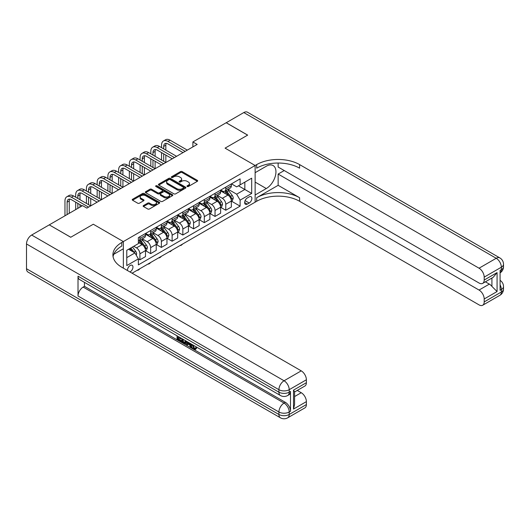 <?xml version="1.0" encoding="UTF-8"?>
<svg xmlns="http://www.w3.org/2000/svg" width="530" height="530" viewBox="0 0 530 530"><rect width="100%" height="100%" fill="white"/><g stroke="black" fill="none" stroke-linecap="round" stroke-linejoin="round"><path stroke-width="0.79" d="M187.203 186.5A0.835 0.484 0 0 0 188.382 186.5L197.339 181.326A1.192 0.689 0 0 0 197.683 180.843A1.192 0.689 0 0 0 197.339 180.352L182.168 171.601A1.192 0.689 0 0 0 180.485 171.601L171.528 176.768A0.835 0.484 0 0 0 171.283 177.106A0.835 0.484 0 0 0 171.528 177.451A0.835 0.484 0 0 0 172.707 177.451L173.867 176.781A3.816 2.2 0 0 1 179.259 176.781L180.525 177.51A3.816 2.2 0 0 1 181.638 179.067A3.816 2.2 0 0 1 180.525 180.624L179.365 181.293A0.835 0.484 0 0 0 179.12 181.631A0.835 0.484 0 0 0 179.365 181.976A0.835 0.484 0 0 0 180.544 181.976L181.704 181.306A3.816 2.2 0 0 1 187.097 181.306L188.362 182.035A3.816 2.2 0 0 1 189.475 183.592A3.816 2.2 0 0 1 188.362 185.149L187.203 185.818A0.835 0.484 0 0 0 186.957 186.156A0.835 0.484 0 0 0 187.203 186.5L187.203 185.818M129.943 271.956A3.882 2.246 120 0 0 130.214 271.817A3.882 2.246 120 0 0 132.752 268.392A3.882 2.246 120 0 0 132.155 265.278A3.882 2.246 120 0 0 130.214 265.47A3.882 2.246 120 0 0 127.478 270.532M143.484 205.56A1.192 0.689 0 0 0 143.14 206.044A1.192 0.689 0 0 0 143.484 206.534L147.744 208.986A1.192 0.689 0 0 0 149.427 208.986L159.371 203.248A1.192 0.689 0 0 0 159.722 202.758A1.192 0.689 0 0 0 159.371 202.274L144.2 193.516A1.192 0.689 0 0 0 142.517 193.516L132.573 199.26A1.192 0.689 0 0 0 132.222 199.744A1.192 0.689 0 0 0 132.573 200.234L137.714 203.202A1.192 0.689 0 0 0 139.397 203.202L143.656 200.744A1.192 0.689 0 0 0 144.001 200.254A1.192 0.689 0 0 0 143.656 199.77L141.106 198.299A3.187 1.842 0 0 1 140.172 196.994A3.187 1.842 0 0 1 142.139 195.292A3.187 1.842 0 0 1 145.611 195.696L155.601 201.46A3.187 1.842 0 0 1 156.535 202.758A3.187 1.842 0 0 1 154.568 204.461A3.187 1.842 0 0 1 151.09 204.063L149.427 203.103A1.192 0.689 0 0 0 147.744 203.103L143.484 205.56L143.484 206.534L147.744 204.09L147.744 203.103M26.5 268.743L278.912 414.473A7.287 4.207 120 0 0 280.423 417.806L28.011 272.075A7.287 4.207 -60 0 1 26.5 268.743L26.5 243.959A7.287 4.207 -60 0 1 31.654 235.035L49.25 224.872L70.715 237.268L93.293 224.23L70.762 237.241L49.297 224.899M49.297 224.852L82.561 205.64L86.854 208.118L197.18 144.425L192.887 141.947L226.158 122.741L247.623 135.13L225.084 148.142L255.135 165.493L123.344 241.581L93.293 224.23L123.344 241.581L121.801 242.468A30.356 17.523 0 0 0 112.91 254.864A30.356 17.523 0 0 0 121.801 267.252L301.239 370.854A7.287 4.207 60 0 1 306.386 379.778L289.214 389.689L289.214 392.167L290.506 391.425A7.287 4.207 60 0 1 288.996 394.757L287.71 395.499A7.287 4.207 -120 0 0 289.214 392.167A7.287 4.207 0 0 1 278.912 392.167L278.912 389.689L26.5 243.959M173.953 193.854A1.192 0.689 0 0 0 175.635 193.854L185.579 188.117A1.192 0.689 0 0 0 185.931 187.627A1.192 0.689 0 0 0 185.579 187.143L170.408 178.385A1.192 0.689 0 0 0 168.726 178.385L158.781 184.129A1.192 0.689 0 0 0 158.43 184.612A1.192 0.689 0 0 0 158.781 185.102L173.953 193.854M156.204 186.679A0.835 0.484 0 0 1 157.052 186.798L157.052 185.805L172.475 194.709A1.192 0.689 0 0 1 172.826 195.192A1.192 0.689 0 0 1 172.475 195.683L162.531 201.42A1.192 0.689 0 0 1 160.848 201.42L145.677 192.668L145.677 191.694A1.192 0.689 0 0 0 145.326 192.178A1.192 0.689 0 0 0 145.677 192.668M145.677 191.694L149.93 189.236A1.192 0.689 0 0 1 151.62 189.236L157.768 192.787A1.192 0.689 0 0 0 159.457 192.787L162.279 191.158A1.192 0.689 0 0 0 162.63 190.667A1.192 0.689 0 0 0 162.279 190.184L155.873 186.487A0.835 0.484 0 0 1 155.628 186.143A0.835 0.484 0 0 1 156.145 185.699A0.835 0.484 0 0 1 157.052 185.805M249.206 196.869L247.318 197.962A3.763 2.173 120 0 0 244.86 201.274A3.763 2.173 120 0 0 245.436 204.295A3.763 2.173 120 0 0 247.318 204.103L249.206 203.016A3.763 2.173 120 0 0 251.67 199.697A3.763 2.173 120 0 0 251.094 196.683A3.763 2.173 120 0 0 249.206 196.869M123.344 268.147L123.344 241.581L123.344 248.769L113.764 254.294M132.102 273.202L256.679 201.281A30.356 17.523 180 0 1 299.609 201.281L479.047 304.876A7.287 4.207 -120 0 0 482.684 305.24A7.287 4.207 -120 0 0 484.195 301.901L501.367 291.99L501.367 289.512L500.082 290.255L500.082 270.426L501.367 269.684L501.367 267.206L484.195 277.117L484.195 280.045L497.074 272.606L497.074 291.546L491.919 286.392L491.919 278.045M226.197 122.715L247.662 135.104L225.084 148.142L255.135 165.493L255.135 202.175L255.135 194.987L266.292 188.541A13.661 7.884 120 0 0 275.216 176.503A13.661 7.884 120 0 0 273.122 165.559A13.661 7.884 120 0 0 266.292 166.234L255.135 172.681L255.135 165.493L256.679 164.598A30.356 17.523 180 0 1 299.609 164.598L479.047 268.2L496.212 258.282L243.8 112.552L226.197 122.761M231.477 183.857L236.672 186.858L240.11 184.871L240.11 178.875L138.37 237.612L138.37 243.615L126.776 250.306L126.776 265.57L138.37 258.878L138.37 264.874L240.11 206.137L240.11 200.141L236.672 194.192L228.138 189.263M240.11 184.871L251.697 178.179L251.697 193.45L240.11 200.141M192.887 141.947L192.887 146.903M238.48 185.818L244.833 189.482L244.833 182.148L251.697 178.179M236.672 194.192L244.833 189.482L251.697 193.45M126.776 257.64L134.938 252.929L128.585 249.259M138.37 258.925L139.913 259.819L139.913 253.824A4.856 2.802 -120 0 0 136.482 247.874L133.732 246.291M139.913 259.819L145.498 256.599L145.498 250.597A4.856 2.802 -120 0 0 142.06 244.655L138.37 242.521M145.624 250.723L150.646 253.625L150.646 247.629A4.856 2.802 -120 0 0 147.214 241.68L142.278 238.831M150.646 253.625L156.231 250.405L156.231 244.403A4.856 2.802 -120 0 0 152.792 238.454L145.498 234.24M156.357 244.529L161.378 247.43L161.378 241.428A4.856 2.802 -120 0 0 157.947 235.479L153.011 232.637M161.378 247.43L166.957 244.204L166.957 238.208A4.856 2.802 -120 0 0 163.525 232.259L156.231 228.046M167.089 238.334L172.111 241.23L172.111 235.234A4.856 2.802 -120 0 0 168.679 229.285L163.743 226.442M172.111 241.23L177.689 238.01L177.689 232.014A4.856 2.802 -120 0 0 174.257 226.065L166.957 221.851M177.822 232.133L182.843 235.035L182.843 229.04A4.856 2.802 -120 0 0 179.412 223.09L174.476 220.242M182.843 235.035L188.422 231.815L188.422 225.82A4.856 2.802 -120 0 0 184.99 219.87L177.689 215.657M188.554 225.939L193.576 228.841L193.576 222.845A4.856 2.802 -120 0 0 190.137 216.896L185.208 214.047M193.576 228.841L199.154 225.621L199.154 219.619A4.856 2.802 -120 0 0 195.722 213.669L188.422 209.456M199.287 219.745L204.308 222.646L204.308 216.644A4.856 2.802 -120 0 0 200.87 210.695L195.941 207.853M204.308 222.646L209.887 219.42L209.887 213.424A4.856 2.802 -120 0 0 206.455 207.475L199.154 203.262M210.019 213.55L215.041 216.445L215.041 210.45A4.856 2.802 -120 0 0 211.602 204.5L206.673 201.658M215.041 216.445L220.619 213.226L220.619 207.23A4.856 2.802 -120 0 0 217.187 201.281L209.887 197.067M220.745 207.349L225.773 210.251L225.773 204.255A4.856 2.802 -120 0 0 222.335 198.306L217.406 195.457M225.773 210.251L231.352 207.031L231.352 201.036A4.856 2.802 -120 0 0 227.92 195.086L220.619 190.873M220.745 190.051L222.335 190.972A4.856 2.802 -120 0 0 224.766 191.211A4.856 2.802 -120 0 0 225.773 188.985L225.773 187.156M210.012 196.246L211.602 197.167A4.856 2.802 -120 0 0 214.034 197.405A4.856 2.802 -120 0 0 215.041 195.186L215.041 193.351M199.287 202.447L200.87 203.361A4.856 2.802 -120 0 0 203.301 203.599A4.856 2.802 -120 0 0 204.308 201.38L204.308 199.545M188.554 208.641L190.137 209.555A4.856 2.802 -120 0 0 192.569 209.8A4.856 2.802 -120 0 0 193.576 207.575L193.576 205.739M177.822 214.835L179.412 215.756A4.856 2.802 -120 0 0 181.836 215.995A4.856 2.802 -120 0 0 182.843 213.769L182.843 211.94M167.089 221.03L168.679 221.951A4.856 2.802 -120 0 0 171.104 222.189A4.856 2.802 -120 0 0 172.111 219.97L172.111 218.135M156.357 227.231L157.947 228.145A4.856 2.802 -120 0 0 160.371 228.384A4.856 2.802 -120 0 0 161.378 226.164L161.378 224.329M145.624 233.425L147.214 234.34A4.856 2.802 -120 0 0 149.639 234.585A4.856 2.802 -120 0 0 150.646 232.359L150.646 230.523M231.477 201.155L240.11 206.137M224.766 191.211L230.345 187.991A4.856 2.802 -120 0 0 231.352 185.765L231.352 183.93M214.034 197.405L219.612 194.185A4.856 2.802 -120 0 0 220.619 191.959L220.619 190.124M203.301 203.599L208.88 200.38A4.856 2.802 -120 0 0 209.887 198.16L209.887 196.325M192.569 209.8L198.147 206.574A4.856 2.802 -120 0 0 199.154 204.355L199.154 202.52M181.836 215.995L187.415 212.775A4.856 2.802 -120 0 0 188.422 210.549L188.422 208.714M171.104 222.189L176.689 218.969A4.856 2.802 -120 0 0 177.689 216.744L177.689 214.908M160.371 228.384L165.956 225.164A4.856 2.802 -120 0 0 166.957 222.944L166.957 221.109M149.639 234.585L155.224 231.358A4.856 2.802 -120 0 0 156.231 229.139L156.231 227.304M138.37 240.978A4.856 2.802 -120 0 0 138.906 240.779L144.491 237.559A4.856 2.802 -120 0 0 145.498 235.333L145.498 233.498M138.906 240.779A4.856 2.802 -120 0 0 139.913 238.553L139.913 236.718M134.938 252.929L138.37 258.878M187.534 186.613L188.362 186.143A3.816 2.2 0 0 0 189.475 184.579L189.475 183.592M181.638 179.067L181.638 180.054A3.816 2.2 0 0 1 180.525 181.618L179.696 182.088M197.339 180.352L197.339 181.326L182.168 172.588A1.192 0.689 0 0 0 180.485 172.588L171.859 177.563M185.579 187.143L185.579 188.117L170.408 179.378A1.192 0.689 0 0 0 168.726 179.378L158.795 185.109M183.473 187.971A0.835 0.484 0 0 0 183.718 187.627A0.835 0.484 0 0 0 183.473 187.289L170.156 179.604A0.835 0.484 0 0 0 168.977 179.604L167.758 180.306A3.816 2.2 0 0 0 166.639 181.863A3.816 2.2 0 0 0 167.758 183.42L176.861 188.673A3.816 2.2 0 0 0 182.254 188.673L183.473 187.971L183.473 188.958A0.835 0.484 0 0 0 183.718 188.62L183.718 187.627M166.639 181.863L166.639 182.857A3.816 2.2 0 0 0 167.758 184.413L167.758 183.42M183.473 188.958L182.254 189.667A3.816 2.2 0 0 1 176.861 189.667L167.758 184.413M145.69 192.675L149.93 190.224L149.93 189.236M162.63 190.667L162.63 191.661A1.192 0.689 0 0 1 162.279 192.151L159.457 193.781A1.192 0.689 0 0 1 157.768 193.781L151.62 190.224A1.192 0.689 0 0 0 149.93 190.224M157.052 186.798L172.462 195.689M164.154 196.471A3.187 1.842 0 0 0 167.626 196.869A3.187 1.842 0 0 0 169.593 195.173A3.187 1.842 0 0 0 168.659 193.867L165.141 191.84A1.192 0.689 0 0 0 163.459 191.84L160.636 193.47A1.192 0.689 0 0 0 160.285 193.953A1.192 0.689 0 0 0 160.636 194.444L164.154 196.471L164.154 197.465A3.187 1.842 0 0 0 167.626 197.862A3.187 1.842 0 0 0 169.593 196.16L169.593 195.173M160.285 193.953L160.285 194.947A1.192 0.689 0 0 0 160.636 195.431L160.636 194.444M164.154 197.465L160.636 195.431M156.535 202.758L156.535 203.752A3.187 1.842 0 0 1 154.568 205.454A3.187 1.842 0 0 1 151.09 205.057L149.427 204.09A1.192 0.689 0 0 0 147.744 204.09M140.172 196.994L140.172 197.988A3.187 1.842 0 0 0 141.106 199.287L141.106 198.299M143.637 200.751L141.106 199.287M159.371 202.274L159.371 203.248L144.2 194.51A1.192 0.689 0 0 0 142.517 194.51L132.586 200.241M231.352 201.228L232.378 200.638L233.24 198.16A3.22 1.855 -120 0 0 232.213 195.418L228.702 190.734A9.288 5.36 -120 0 0 227.688 189.521M224.203 192.94A9.288 5.36 -120 0 0 222.302 190.952M231.06 199.26L231.504 198.293A3.22 1.855 -120 0 0 230.583 196.358L227.072 191.674A9.288 5.36 -120 0 0 226.058 190.462M225.197 190.959A7.712 4.452 60 0 1 226.462 192.403L229.43 196.365M225.031 191.058A9.288 5.36 60 0 1 226.045 192.271L228.377 195.385M182.896 243.88L180.869 245.549L180.439 245.297M180.869 245.052L180.869 245.549M161.551 147.645L161.551 145.167A9.109 5.26 60 0 1 163.439 141L165.585 139.761A9.109 5.26 60 0 1 170.137 140.211L187.309 150.123M163.439 141A9.109 5.26 60 0 1 167.99 141.45L185.162 151.368M183.016 152.607L167.99 143.928A6.069 3.505 -120 0 0 164.956 143.63A6.069 3.505 -120 0 0 163.697 146.406L163.697 148.884M166.221 143.352A6.069 3.505 -120 0 0 165.844 145.167L165.844 150.123M163.697 153.846L163.697 161.279M165.844 155.085L165.844 162.518L148.672 152.607L146.525 153.846L163.697 163.757M161.551 160.04L161.551 152.607M220.619 207.429L221.653 206.832L222.507 204.355A3.22 1.855 -120 0 0 221.48 201.612L217.976 196.928A9.288 5.36 -120 0 0 216.962 195.716M213.471 199.134A9.288 5.36 -120 0 0 211.569 197.147M220.328 205.454L220.772 204.487A3.22 1.855 -120 0 0 219.851 202.553L216.339 197.875A9.288 5.36 -120 0 0 215.326 196.656M214.465 197.16A7.712 4.452 60 0 1 215.73 198.598L218.698 202.559M214.299 197.253A9.288 5.36 60 0 1 215.312 198.465L217.644 201.579M172.171 250.074L170.137 251.743L169.706 251.492M170.137 251.246L170.137 251.743M209.887 213.623L210.92 213.027L211.775 210.549A3.22 1.855 -120 0 0 210.748 207.806L207.243 203.129A9.288 5.36 -120 0 0 206.23 201.91M202.738 205.329A9.288 5.36 -120 0 0 200.837 203.341M209.595 211.649L210.039 210.688A3.22 1.855 -120 0 0 209.118 208.754L205.607 204.07A9.288 5.36 -120 0 0 204.593 202.857M203.732 203.354A7.712 4.452 60 0 1 204.997 204.792L207.965 208.754M203.566 203.447A9.288 5.36 60 0 1 204.58 204.666L206.912 207.773M161.438 256.268L160.265 257.441L158.974 257.693M159.404 257.441L159.404 257.938M199.154 219.817L200.188 219.221L201.042 216.744A3.22 1.855 -120 0 0 200.015 214.007L196.511 209.323A9.288 5.36 -120 0 0 195.497 208.111M192.006 211.53A9.288 5.36 -120 0 0 190.104 209.535M198.863 217.85L199.306 216.883A3.22 1.855 -120 0 0 198.386 214.948L194.874 210.264A9.288 5.36 -120 0 0 193.867 209.052M192.999 209.549A7.712 4.452 60 0 1 194.265 210.986L197.233 214.948M192.834 209.648A9.288 5.36 60 0 1 193.847 210.86L196.179 213.974M150.706 262.463L149.533 263.635L148.241 263.887M148.672 263.635L148.672 264.132M150.818 153.846L150.818 151.368A9.109 5.26 60 0 1 152.706 147.194L154.853 145.955A9.109 5.26 60 0 1 159.404 146.406L176.576 156.323M152.706 147.194A9.109 5.26 60 0 1 157.258 147.645L174.43 157.562M172.283 158.801L157.258 150.123A6.069 3.505 -120 0 0 154.223 149.824A6.069 3.505 -120 0 0 152.965 152.607L152.965 155.085M155.489 149.546A6.069 3.505 -120 0 0 155.111 151.368L155.111 156.323M152.965 160.04L152.965 167.473M155.111 161.279L155.111 168.712L137.939 158.801L135.793 160.04L152.965 169.951M150.818 166.234L150.818 158.801M161.551 164.996L146.525 156.323A6.069 3.505 -120 0 0 143.491 156.019A6.069 3.505 -120 0 0 142.232 158.801L142.232 161.279M144.763 155.74A6.069 3.505 -120 0 0 144.379 157.562L144.379 162.518M142.232 166.234L142.232 173.668M144.379 167.473L144.379 174.907L127.207 164.996L125.06 166.234L142.232 176.152M140.086 172.429L140.086 164.996M140.086 160.04L140.086 157.562A9.109 5.26 60 0 1 141.974 153.395A9.109 5.26 60 0 1 146.525 153.846M141.974 153.395L144.12 152.15A9.109 5.26 60 0 1 148.672 152.607M150.818 171.19L135.793 162.518A6.069 3.505 -120 0 0 132.758 162.22A6.069 3.505 -120 0 0 131.5 164.996L131.5 167.473M134.03 161.935A6.069 3.505 -120 0 0 133.646 163.757L133.646 168.712M131.5 172.429L131.5 179.869M133.646 173.668L133.646 181.108L116.474 171.19L114.328 172.429L131.5 182.346M129.353 178.63L129.353 171.19M129.353 166.234L129.353 163.757A9.109 5.26 60 0 1 131.241 159.59A9.109 5.26 60 0 1 135.793 160.04M131.241 159.59L133.388 158.351A9.109 5.26 60 0 1 137.939 158.801M188.422 226.012L189.455 225.422L190.31 222.944A3.22 1.855 -120 0 0 189.283 220.202L185.778 215.518A9.288 5.36 -120 0 0 184.765 214.305M181.273 217.724A9.288 5.36 -120 0 0 179.372 215.736M188.13 224.044L188.574 223.077A3.22 1.855 -120 0 0 187.653 221.143L184.148 216.459A9.288 5.36 -120 0 0 183.135 215.246M182.267 215.743A7.712 4.452 60 0 1 183.532 217.187L186.5 221.149M182.101 215.843A9.288 5.36 60 0 1 183.115 217.055L185.447 220.169M139.973 268.657L138.8 269.836L137.508 270.081M137.939 269.836L137.939 270.327M140.086 177.391L125.06 168.712A6.069 3.505 -120 0 0 122.026 168.414A6.069 3.505 -120 0 0 120.767 171.19L120.767 173.668M123.298 168.136A6.069 3.505 -120 0 0 122.914 169.951L122.914 174.907M120.767 178.63L120.767 186.063M122.914 179.869L122.914 187.302L105.742 177.391L103.595 178.63L120.767 188.541M118.621 184.824L118.621 177.391M118.621 172.429L118.621 169.951A9.109 5.26 60 0 1 120.509 165.784A9.109 5.26 60 0 1 125.06 166.234M120.509 165.784L122.655 164.545A9.109 5.26 60 0 1 127.207 164.996M278.144 185.321L256.679 197.71A30.356 17.523 180 0 1 299.609 197.71L278.144 185.321L278.144 174.065L284.239 170.547M278.144 163.035L278.144 167.029L479.047 283.02A7.287 4.207 -120 0 0 482.684 283.378A7.287 4.207 -120 0 0 484.195 280.045M497.074 291.546L484.195 298.98L484.195 301.901M484.195 298.98A7.287 4.207 -120 0 0 479.047 290.056L489.349 284.106A7.287 4.207 60 0 1 491.919 286.392M278.144 174.065L479.047 290.056M243.8 112.552A7.287 4.207 -60 0 1 247.444 112.194L499.856 257.924A7.287 4.207 120 0 0 496.212 258.282A7.287 4.207 60 0 1 501.367 267.206A7.287 4.207 180 0 0 503.5 264.231A7.287 7.287 0 0 0 499.856 257.924M484.195 277.117A7.287 4.207 -120 0 0 479.047 268.2M485.387 281.821L489.349 284.106M256.679 164.598L256.679 168.169A30.356 17.523 180 0 1 299.609 168.169L299.609 164.598M482.684 283.378L493.218 277.296L497.074 272.606M192.86 344.917L194.457 348.25L195.053 348.455M192.244 344.593L193.768 348.641L194.768 348.767L195.901 347.594L196.623 348.203L195.338 349.568L193.834 349.369C192.251 348.296 191.456 346.805 191.449 344.897L191.509 344.169M188.044 344.116L187.024 345.361L186.255 344.917L187.554 341.883M190.82 343.771L191.847 347.355L191.164 347.746L190.389 347.302L189.806 345.136L187.607 343.871L187.024 345.361M178.464 337.67L178.464 338.942L181.505 340.691L181.505 341.38L180.816 341.777L177.053 339.604L177.053 335.821M181.174 338.2L180.485 338.842L177.775 337.279L177.775 339.333L178.464 338.942M78.016 276.176L278.912 392.167A7.287 4.207 120 0 0 280.423 395.499L79.52 279.515A7.287 4.207 -60 0 1 78.016 276.176L78.016 296.005A7.287 4.207 -60 0 1 83.164 287.081L84.456 286.339L285.352 402.33A7.287 4.207 60 0 1 290.506 411.253L290.506 391.425M84.456 286.339L84.456 282.357M186.719 341.4L186.01 343.354L185.321 343.745L183.652 343.413L181.803 342.347L181.803 338.564M293.507 390.133L294.581 391.75L294.574 404.483L293.507 409.067L293.507 390.133L306.386 382.7L306.386 379.778M306.386 382.7A7.287 4.207 60 0 1 304.882 386.032L294.574 391.981M297.277 390.425L301.239 392.71A7.287 4.207 60 0 1 306.386 401.634L293.507 409.067M290.506 411.253L289.214 411.995L289.214 414.473L306.386 404.562L306.386 401.634M306.386 404.562A7.287 4.207 60 0 1 304.882 407.895L287.71 417.806A7.287 4.207 -120 0 0 289.214 414.473A7.287 4.207 0 0 1 278.912 414.473L278.912 411.995L78.016 296.005M121.801 242.468L121.801 246.039A30.356 17.523 0 0 0 113.069 256.646M177.775 339.333L180.816 341.088L181.505 340.691M180.816 341.088L180.816 341.777M177.775 336.239L180.79 337.981M180.485 338.153L180.485 338.842M185.977 340.975L185.321 343.745M182.532 338.988L182.532 342.082L184.811 342.976L185.255 340.558M186.03 341.784L186.706 341.393M183.221 339.379L183.221 341.684L185.5 342.579M182.532 342.082L183.221 341.684M183.592 342.691L184.281 342.294M189.859 343.215L191.164 347.746M188.236 342.274L187.825 343.308L189.588 344.321L189.184 342.824M188.667 342.526L188.514 342.91L189.336 343.38M187.825 343.308L188.514 342.91M193.768 348.641L194.457 348.25M192.171 345.315L192.834 344.931M195.212 347.991L195.941 348.601L196.623 348.203M195.941 348.601L195.338 349.568M177.689 232.213L178.723 231.617L179.577 229.139A3.22 1.855 -120 0 0 178.55 226.396L175.046 221.712A9.288 5.36 -120 0 0 174.032 220.5M170.541 223.918A9.288 5.36 -120 0 0 168.639 221.931M177.398 230.239L177.841 229.271A3.22 1.855 -120 0 0 176.921 227.337L173.416 222.66A9.288 5.36 -120 0 0 172.402 221.441M171.535 221.944A7.712 4.452 60 0 1 172.8 223.382L175.768 227.344M171.369 222.037A9.288 5.36 60 0 1 172.382 223.249L174.715 226.363M166.957 238.407L167.99 237.811L168.845 235.333A3.22 1.855 -120 0 0 167.818 232.59L164.313 227.913A9.288 5.36 -120 0 0 163.3 226.694M159.808 230.113A9.288 5.36 -120 0 0 157.907 228.125M166.665 236.433L167.109 235.472A3.22 1.855 -120 0 0 166.188 233.538L162.684 228.854A9.288 5.36 -120 0 0 161.67 227.642M160.802 228.138A7.712 4.452 60 0 1 162.067 229.576L165.035 233.538M160.636 228.231A9.288 5.36 60 0 1 161.65 229.45L163.982 232.557M156.231 244.602L157.258 244.005L158.119 241.528A3.22 1.855 -120 0 0 157.092 238.791L153.581 234.108A9.288 5.36 -120 0 0 152.567 232.895M149.076 236.314A9.288 5.36 -120 0 0 147.174 234.32M155.933 242.634L156.376 241.667A3.22 1.855 -120 0 0 155.456 239.732L151.951 235.048A9.288 5.36 -120 0 0 150.937 233.836M150.07 234.333A7.712 4.452 60 0 1 151.335 235.77L154.309 239.732M149.904 234.432A9.288 5.36 60 0 1 150.917 235.645L153.249 238.758M145.498 250.796L146.525 250.206L147.386 247.729A3.22 1.855 -120 0 0 146.359 244.986L142.848 240.302A9.288 5.36 -120 0 0 141.835 239.09M145.2 248.828L145.644 247.861A3.22 1.855 -120 0 0 144.723 245.927L141.219 241.243A9.288 5.36 -120 0 0 140.205 240.03M139.337 240.527A7.712 4.452 60 0 1 140.609 241.971L143.577 245.933M139.171 240.627A9.288 5.36 60 0 1 140.185 241.839L142.517 244.953M136.223 255.162L136.654 253.923A3.22 1.855 -120 0 0 135.627 251.18L132.493 247M134.289 252.558A3.22 1.855 -120 0 0 133.997 252.121L130.864 247.947M130.055 248.411L132.308 251.412M129.837 248.537L131.738 251.088M129.353 183.585L114.328 174.907A6.069 3.505 -120 0 0 111.293 174.608A6.069 3.505 -120 0 0 110.035 177.391L110.035 179.869M112.565 174.33A6.069 3.505 -120 0 0 112.181 176.152L112.181 181.108M110.035 184.824L110.035 192.257M112.181 186.063L112.181 193.496L95.016 183.585L92.869 184.824L110.035 194.735M107.888 191.019L107.888 183.585M107.888 178.63L107.888 176.152A9.109 5.26 60 0 1 109.776 171.978A9.109 5.26 60 0 1 114.328 172.429M109.776 171.978L111.923 170.74A9.109 5.26 60 0 1 116.474 171.19M118.621 189.78L103.595 181.108A6.069 3.505 -120 0 0 100.561 180.803A6.069 3.505 -120 0 0 99.302 183.585L99.302 186.063M101.833 180.525A6.069 3.505 -120 0 0 101.449 182.346L101.449 187.302M99.302 191.019L99.302 198.452M101.449 192.257L101.449 199.691L84.283 189.78L82.137 191.019L99.302 200.93M97.162 197.213L97.162 189.78M97.162 184.824L97.162 182.346A9.109 5.26 60 0 1 99.044 178.179A9.109 5.26 60 0 1 103.595 178.63M99.044 178.179L101.19 176.934A9.109 5.26 60 0 1 105.742 177.391M107.888 195.974L92.869 187.302A6.069 3.505 -120 0 0 89.828 187.004A6.069 3.505 -120 0 0 88.576 189.78L88.576 192.257M91.1 186.719A6.069 3.505 -120 0 0 90.723 188.541L90.723 193.496M88.576 197.213L88.576 204.653M90.723 198.452L90.723 205.892L73.551 195.974L71.404 197.213L88.576 207.131M86.43 203.414L86.43 195.974M86.43 191.019L86.43 188.541A9.109 5.26 60 0 1 88.311 184.374A9.109 5.26 60 0 1 92.869 184.824M88.311 184.374L90.458 183.135A9.109 5.26 60 0 1 95.016 183.585M97.156 202.175L82.137 193.496A6.069 3.505 -120 0 0 79.096 193.198A6.069 3.505 -120 0 0 77.844 195.974L77.844 198.452M80.368 192.92A6.069 3.505 -120 0 0 79.99 194.735L79.99 199.691M77.844 203.414L77.844 208.369M79.99 204.653L79.99 207.131M75.697 209.608L75.697 202.175M75.697 197.213L75.697 194.735A9.109 5.26 60 0 1 77.579 190.568A9.109 5.26 60 0 1 82.137 191.019M77.579 190.568L79.725 189.329A9.109 5.26 60 0 1 84.283 189.78M82.137 205.892L71.404 199.691A6.069 3.505 -120 0 0 68.37 199.393A6.069 3.505 -120 0 0 67.111 202.175L67.111 214.564M69.635 199.114A6.069 3.505 -120 0 0 69.258 200.936L69.258 213.325M64.965 215.803L64.965 200.936A9.109 5.26 60 0 1 66.846 196.762A9.109 5.26 60 0 1 71.404 197.213M66.846 196.762L68.993 195.524A9.109 5.26 60 0 1 73.551 195.974M136.482 247.874L142.06 244.655M147.214 241.68L152.792 238.454M157.947 235.479L163.525 232.259M168.679 229.285L174.257 226.065M179.412 223.09L184.99 219.87M190.137 216.896L195.722 213.669M200.87 210.695L206.455 207.475M211.602 204.5L217.187 201.281M222.335 198.306L227.92 195.086M225.773 188.985L231.352 185.765M225.773 204.255L231.352 201.036M215.041 210.45L220.619 207.23M215.041 195.186L220.619 191.959M204.308 216.644L209.887 213.424M204.308 201.38L209.887 198.16M193.576 222.845L199.154 219.619M193.576 207.575L199.154 204.355M182.843 229.04L188.422 225.82M182.843 213.769L188.422 210.549M172.111 235.234L177.689 232.014M172.111 219.97L177.689 216.744M161.378 241.428L166.957 238.208M161.378 226.164L166.957 222.944M150.646 247.629L156.231 244.403M150.646 232.359L156.231 229.139M139.913 253.824L145.498 250.597M139.913 238.553L145.498 235.333M245.092 200.638L249.206 203.016M244.661 202.566L247.318 204.103M188.362 186.143L188.362 185.149M179.365 181.976L179.365 181.293M180.525 181.618L180.525 180.624M171.528 177.451L171.528 176.768M180.485 172.588L180.485 171.601M182.168 172.588L182.168 171.601M158.781 185.102L158.781 184.129M168.726 179.378L168.726 178.385M170.408 179.378L170.408 178.385M176.861 189.667L176.861 188.673M182.254 189.667L182.254 188.673M151.62 190.224L151.62 189.236M157.768 193.781L157.768 192.787M159.457 193.781L159.457 192.787M162.279 192.151L162.279 191.158M172.475 195.683L172.475 194.709M149.427 204.09L149.427 203.103M151.09 205.057L151.09 204.063M143.656 200.744L143.656 199.77M132.573 200.234L132.573 199.26M142.517 194.51L142.517 193.516M144.2 194.51L144.2 193.516M231.113 199.439L233.22 198.22M227.072 191.674L228.702 190.734M224.541 193.139L226.045 192.271M230.583 196.358L232.213 195.418M230.325 197.617L231.504 198.293M170.137 140.211L167.99 141.45M165.844 145.167L163.697 146.406M220.381 205.633L222.487 204.414M216.339 197.875L217.976 196.928M213.809 199.333L215.312 198.465M219.851 202.553L221.48 201.612M219.592 203.811L220.772 204.487M209.648 211.828L211.755 210.609M205.607 204.07L207.243 203.129M203.083 205.527L204.58 204.666M209.118 208.754L210.748 207.806M208.86 210.006L210.039 210.688M198.916 218.022L201.022 216.81M194.874 210.264L196.511 209.323M192.35 211.722L193.847 210.86M198.386 214.948L200.015 214.007M198.134 216.207L199.306 216.883M159.404 146.406L157.258 147.645M155.111 151.368L152.965 152.607M144.379 157.562L142.232 158.801M133.646 163.757L131.5 164.996M188.183 224.223L190.29 223.004M184.148 216.459L185.778 215.518M181.618 217.923L183.115 217.055M187.653 221.143L189.283 220.202M187.401 222.401L188.574 223.077M122.914 169.951L120.767 171.19M256.679 197.71L256.679 201.281M299.609 197.71L299.609 201.281M500.082 284.835A7.287 4.207 60 0 1 501.367 289.512A7.287 4.207 180 0 0 503.5 286.538A7.287 7.287 0 0 0 500.082 280.363M499.856 295.323A7.287 7.287 0 0 0 503.5 289.016A7.287 4.207 0 0 1 501.367 291.99A7.287 4.207 60 0 1 499.856 295.323L482.684 305.24M501.367 269.684A7.287 4.207 60 0 1 500.082 272.877A7.287 7.287 0 0 0 503.5 266.709A7.287 4.207 0 0 1 501.367 269.684M255.135 182.095L266.292 188.541M31.654 235.035L284.067 380.765L301.239 370.854M83.164 287.081L284.067 403.072L285.352 402.33M294.574 396.559L301.239 392.71M284.067 380.765A7.287 4.207 120 0 0 278.912 389.689A7.287 4.207 180 0 0 289.214 389.689A7.287 4.207 -120 0 0 284.067 380.765M284.067 403.072A7.287 4.207 120 0 0 278.912 411.995A7.287 4.207 180 0 0 289.214 411.995A7.287 4.207 -120 0 0 284.067 403.072M177.451 230.417L179.557 229.198M173.416 222.66L175.046 221.712M170.885 224.117L172.382 223.249M176.921 227.337L178.55 226.396M176.669 228.596L177.841 229.271M166.718 236.612L168.825 235.393M162.684 228.854L164.313 227.913M160.153 230.311L161.65 229.45M166.188 233.538L167.818 232.59M165.936 234.79L167.109 235.472M155.986 242.806L158.092 241.594M151.951 235.048L153.581 234.108M149.42 236.506L150.917 235.645M155.456 239.732L157.092 238.791M155.204 240.984L156.376 241.667M145.253 249.007L147.36 247.788M141.219 241.243L142.848 240.302M138.688 242.707L140.185 241.839M144.723 245.927L146.359 244.986M144.471 247.185L145.644 247.861M135.812 254.453L136.634 253.983M133.997 252.121L135.627 251.18M112.181 176.152L110.035 177.391M101.449 182.346L99.302 183.585M90.723 188.541L88.576 189.78M79.99 194.735L77.844 195.974M69.258 200.936L67.111 202.175M503.5 286.538L503.5 289.016M503.5 264.231L503.5 266.709M280.423 395.499A7.287 7.287 0 0 0 287.71 395.499M280.423 417.806A7.287 7.287 0 0 0 287.71 417.806"/></g></svg>
